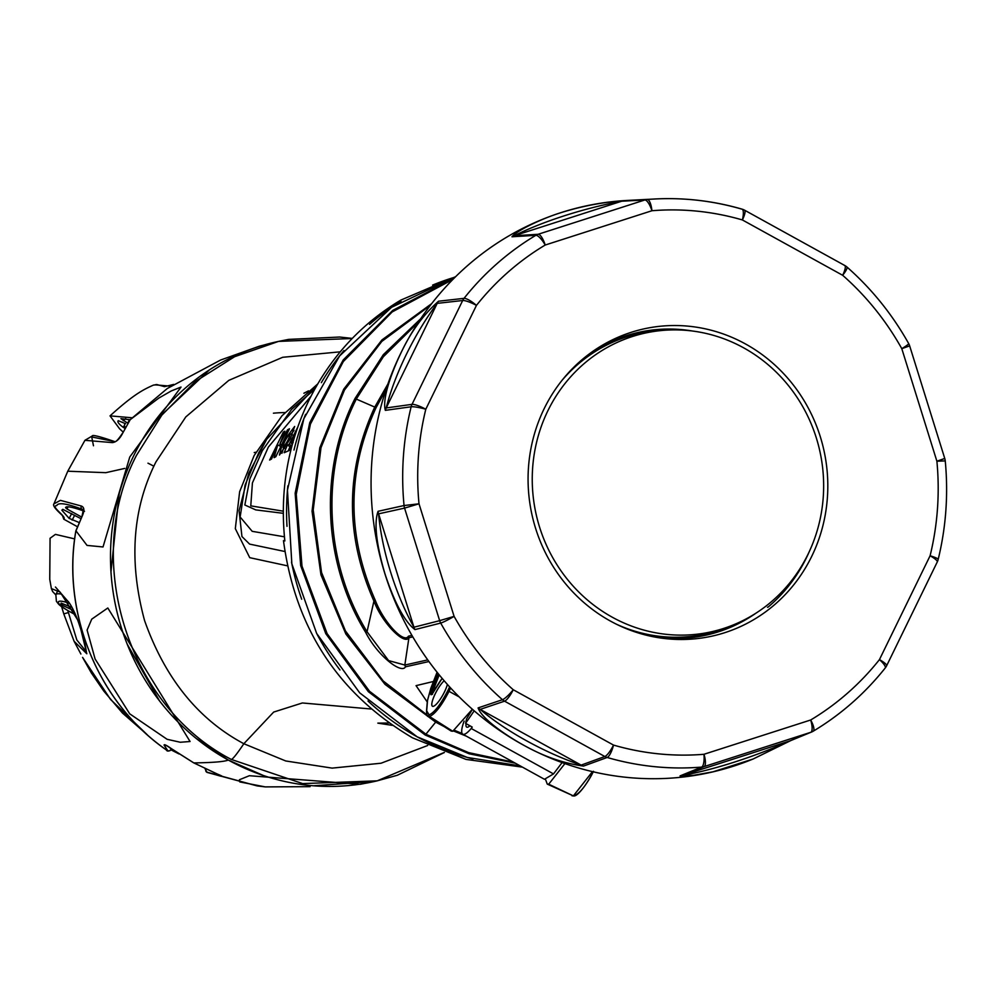 <?xml version="1.0" encoding="UTF-8"?>
<svg xmlns="http://www.w3.org/2000/svg" width="995" height="995" viewBox="0 0 995 995"><rect width="100%" height="100%" fill="white"/><g stroke="black" fill="none" stroke-linecap="round" stroke-linejoin="round"><path stroke-width="1.49" d="M522.45 767.133L466.033 759.409L412.577 737.867C338.238 693.95 295.204 628.206 283.475 540.633L284.856 540.932C279.694 491.356 287.692 444.566 308.823 400.55C329.979 357.69 360.625 324.233 400.736 300.142L455.61 276.709M321.335 382.665A249.72 237.22 -102.7 0 1 343.971 350.563M369.531 324.407A249.72 237.22 -102.7 0 1 400.985 301.236M432.601 285.105A249.72 237.22 -102.7 0 1 455.237 277.083L391.595 307.306L339.618 355.924L303.861 418.684L287.455 490.075L291.846 563.804L316.659 633.442L359.692 692.856L417.179 736.835L467.289 757.444L520.236 765.914A249.72 237.22 -102.7 0 1 513.034 765.503M473.048 758.986A249.72 237.22 -102.7 0 1 367.988 701.002M339.954 669.971A249.72 237.22 -102.7 0 1 317.106 634.3M301.684 599.226A249.72 237.22 -102.7 0 1 291.51 562.088M286.995 526.33A249.72 237.22 -102.7 0 1 287.841 485.883M293.973 450.063A249.72 237.22 -102.7 0 1 305.589 414.355M352.18 338.511L278.538 341.397L234.609 356.707L195.082 381.682L161.837 415.126L136.427 455.449C82.112 559.911 127.559 705.679 231.176 759.384L302.667 783.6L377.229 780.839L444.267 752.456M278.525 341.397L275.627 342.044A225.193 213.937 77.3 0 0 133.529 456.096A225.193 213.937 77.3 0 0 156.538 696.96A225.193 213.937 77.3 0 0 374.319 781.498L313.276 785.789M280.242 443.994L279.359 445.723M279.968 443.845L284.893 431.183L283.326 432.041L269.633 460.038L271.535 459.006L277.754 444.84L274.073 457.65L275.789 456.767L289.483 428.783L287.53 429.79L279.968 443.845L281.125 444.479M288.562 430.35L287.53 429.79M280.291 446.245L277.754 444.84M284.284 432.576L283.326 432.041M289.955 433.683C285.378 439.243 283.152 443.82 283.276 447.389C287.592 441.68 289.819 437.103 289.955 433.683L292.928 435.138M285.689 448.907L282.99 447.414L285.155 448.434M281.946 453.272L283.662 447.787M291.137 434.143L294.01 430.449M282.742 442.302L294.657 426.457L290.353 438.646L279.446 455.051L282.742 442.302L283.998 442.999M292.294 444.541L289.968 450.163L284.147 452.725L287.331 445.138L289.135 444.317L297.592 427.464M288.177 450.934L290.03 446.618L287.331 445.138M290.03 446.618L291.833 445.81M291.771 445.772L289.135 444.317M294.868 435.698L291.261 443.384L293.152 442.588M292.43 444.031L291.261 443.384M283.276 511.181L250.777 505.858L252.419 482.911L268.364 447.066L310.95 396.284M284.881 551.504L249.596 544.103L241.947 536.554L239.086 510.684L248.75 473.309L267.046 438.658M317.728 383.933L282.008 415.748L254.111 455.61L239.633 491.741L235.317 528.631L249.733 557.673L287.443 565.832M284.433 536.803L252.208 531.33L240.143 517.014L245.093 485.025L258.688 452.837L266.511 439.491L317.007 385.164M314.669 389.306L291.597 409.343L262.357 450.648L249.844 478.918L244.832 505L255.777 509.9L283.276 513.321M273.438 413.199A157.359 149.486 -102.7 0 1 284.918 412.564M385.998 389.58L376.073 407.651C346.869 470.996 346.633 535.285 375.351 600.52C383.461 621.912 403.933 644.151 408.447 636.178L411.93 635.395M444.18 680.767A15.311 3.657 -61.1 0 0 434.616 695.107A15.311 3.657 -61.1 0 0 432.464 706.263A15.311 3.657 -61.1 0 0 433.285 706.338A15.311 3.657 -61.1 0 0 440.897 698.254A15.311 3.657 -61.1 0 0 447.402 684.436M515.323 763.202L469.13 753.787L425.238 735.031L368.374 691.699L325.763 633.628L300.664 565.583L295.154 493.234L309.731 422.688L343.213 359.966L392.739 310.403L454.118 278.202M452.899 279.433L392.192 311.933L343.325 361.546L310.428 424.081L296.261 494.254L301.995 566.13L327.119 633.653L369.543 691.289L426.047 734.298L468.608 752.618L513.395 762.133M466.282 736.138L453.583 730.989M444.019 726.512L435.524 722.047L385.003 684.349L345.862 634.014L320.937 574.824L312.044 511.219L319.793 447.825L343.673 389.256L381.943 339.942L431.706 303.612M454.727 730.405L462.115 733.489M430.449 305.241L381.844 341.397L344.444 390.065L321.012 447.65L313.214 509.925L321.534 572.498L345.452 630.954L383.237 681.003L432.191 718.975M564.911 763.6L548.693 784.197L547.25 784.097L545.72 779.918M547.25 784.097L573.369 795.888L592.261 771.871M593.443 771.336C586.366 784.993 580.172 793.003 574.849 795.366M427.278 702.022L416.047 685.642L433.472 681.475M437.103 672.247L430.698 688.764L427.551 700.356L426.681 710.803L429.094 714.907C434.442 712.519 440.636 704.51 447.688 690.891L449.031 691.338C441.643 705.617 435.151 714 429.541 716.512L428.037 716.325L451.208 731.089L452.775 731.263L472.364 709.236M442.19 678.428A24.776 5.92 -61.1 0 0 433.932 691.363C431.743 694.933 430.698 695.679 430.785 693.614A1.194 0.883 13.2 0 1 432.402 693.465A23.271 5.56 -61.1 0 1 434.355 687.383L435.698 688.117M430.785 693.614A24.465 5.846 118.9 0 1 432.837 687.222L434.355 687.383L439.218 674.846M418.572 321.945L383.336 356.782L356.434 398.846C320.328 470.125 324.407 562.337 367.043 631.738L388.585 660.58L404.828 665.046L405.475 666.812C401.57 674.436 377.416 655.655 365.662 632.385C322.84 562.697 318.748 470.088 355.004 398.522L383.349 354.643L420.711 318.736M412.813 636.899L408.933 637.758C404.492 645.419 382.329 623.305 373.921 601.079C345.054 535.72 345.302 471.132 374.63 407.328L387.913 383.983M408.447 636.178L408.933 637.758L404.828 665.046L427.75 659.896M428.037 716.325L428.037 716.325C427.29 716.748 426.78 715.057 426.507 711.276A1.206 1.032 -175.2 0 0 426.644 711.835M612.248 617.198A152.981 145.332 77.3 0 0 733.638 624.785A152.981 145.332 77.3 0 0 823.549 491.617A152.981 145.332 77.3 0 0 743.638 347.827A152.981 145.332 77.3 0 0 667.458 330.079A152.981 145.332 77.3 0 0 535.086 449.242A152.981 145.332 77.3 0 0 612.248 617.198M464.13 721.139A25.124 6.007 -61.1 0 0 462.787 734.198A25.124 6.007 -61.1 0 0 471.22 728.489L472.227 727.084L465.585 723.353L474.192 710.84M471.22 728.489L553.506 773.911L544.464 779.284L462.787 734.198M562.1 762.593L553.506 773.911M469.938 725.803A17.039 4.067 118.9 0 1 466.083 723.626M465.585 723.353L466.58 718.838L472.463 709.323M385.339 410.35C381.943 398.099 392.266 371.16 400.786 353.312C410.661 332.143 423.248 314.781 438.559 301.211L464.031 298.351A12.102 2.997 38.5 0 1 476.443 305.403L425.798 409.243A273.239 259.571 77.3 0 0 419.007 503.806L404.567 508.109L378.597 513.843C381.856 550.496 395.637 594.712 413.932 627.211A12.102 11.293 75.7 0 0 414.952 629.599C401.769 619.475 391.371 593.306 384.928 573.667C379.132 554.14 372.715 526.019 378.075 511.293L404.045 505.535A285.329 271.063 -102.7 0 1 411.146 406.781L385.339 410.35A12.102 11.318 82.1 0 1 386.209 407.938L437.215 303.363C414.405 333.835 394.505 374.617 386.209 407.938L412.029 404.356L462.675 300.515L437.215 303.363A12.102 11.343 83.6 0 1 438.559 301.211M753.016 759.048A290.005 275.503 -102.7 0 1 752.867 759.11A290.005 275.503 -102.7 0 1 444.74 681.413A290.005 275.503 -102.7 0 1 400.736 353.312A290.005 275.503 -102.7 0 1 627.397 200.43L654.884 198.988A285.329 271.063 -102.7 0 1 741.735 209.112A12.102 3.346 106.2 0 1 742.071 209.149A12.102 3.346 106.2 0 1 742.382 219.945A273.239 259.571 77.3 0 0 651.924 210.741L545.21 245.031A273.239 259.571 77.3 0 0 476.443 305.403A12.102 2.438 26 0 0 462.675 300.515A12.102 11.343 83.6 0 1 464.031 298.351A285.329 271.063 -102.7 0 1 535.845 235.305A12.102 3.607 59.1 0 1 545.21 245.031A12.102 3.769 72.2 0 0 538.121 234.285L644.835 199.983L621.701 201.214C584.214 208.117 542.3 221.574 514.228 235.753L621.701 201.214A12.102 11.492 87 0 1 624.126 200.729L647.272 199.498A12.102 11.492 87 0 0 644.835 199.983A12.102 3.769 72.2 0 1 651.924 210.741A12.102 3.744 85.3 0 0 647.272 199.498A285.329 271.063 -102.7 0 1 654.884 198.988C684.373 197.47 713.44 200.853 742.071 209.149A12.102 12.102 0 0 1 744.534 210.169A12.102 2.898 118.9 0 1 742.382 219.945L842.653 275.279A12.102 2.898 118.9 0 0 844.805 265.516L744.534 210.169A12.102 2.898 118.9 0 0 744.073 210.082M790.689 740.616L753.115 759.011L713.005 771.809L693.428 775.329L680.033 775.901L701.612 767.095A285.329 271.063 -102.7 0 1 607.161 757.481L583.48 766.088C562.983 763.215 542.748 756.076 522.761 744.683C505.846 735.28 481.791 718.776 478.097 707.918L502.463 699.696A285.329 271.063 -102.7 0 1 440.685 623.069L414.952 629.599M809.345 551.454A157.508 149.623 -102.7 0 1 806.51 557.623A157.508 149.623 -102.7 0 1 768.003 607.149L767.456 607.261M544.165 408.671A157.359 149.486 -102.7 0 1 647.347 328.163A157.359 149.486 -102.7 0 1 796.858 389.717A157.359 149.486 -102.7 0 1 811.721 556.342A157.359 149.486 -102.7 0 1 716.288 635.121A157.359 149.486 -102.7 0 1 561.491 578.63A157.359 149.486 -102.7 0 1 544.165 408.671M511.965 236.773A12.102 11.442 -93.5 0 1 514.228 235.753L538.121 234.285A12.102 11.442 86.5 0 0 535.845 235.305L511.965 236.773C517.101 230.293 542.947 218.154 561.093 212.619C582.386 206.015 603.405 202.047 624.126 200.729M378.075 511.293A12.102 11.281 -102.5 0 0 378.597 513.843L413.932 627.211L439.653 620.669A12.102 11.293 75.7 0 0 440.685 623.069A12.102 1.132 150.8 0 0 454.093 616.365L439.653 620.669L404.567 508.109A12.102 11.281 77.5 0 1 404.045 505.535L419.007 503.806L454.093 616.365A273.239 259.571 77.3 0 0 513.246 689.734L613.517 745.081A273.239 259.571 77.3 0 0 703.962 754.285L810.676 719.994A12.102 3.769 72.2 0 1 810.776 732.308A12.102 11.53 67.6 0 0 811.597 732.009L790.751 740.591A12.102 11.53 67.6 0 1 789.93 740.889L810.776 732.308L704.062 766.61L682.458 775.416C713.253 770.03 755.168 756.573 789.93 740.889L682.458 775.416A12.102 11.48 -112.2 0 1 680.033 775.901M583.48 766.088A12.102 11.38 70 0 1 581.155 765.118L604.823 756.511L504.552 701.164L480.175 709.385C505.647 731.176 545.024 752.916 581.155 765.118L480.175 709.385A12.102 11.343 -108.6 0 1 478.097 707.918M153.417 466.008A25.534 5.137 -154 0 0 147.981 463.185M221.263 775.739L217.246 774.023A2.425 0.634 -68.2 0 0 217.308 774.035C222.557 776.162 223.477 776.821 220.082 776.013L206.637 772.07A2.425 1.704 107.5 0 1 205.965 769.135M217.246 774.023L193.838 762.916L217.308 774.035M171.662 748.825L193.838 762.916C213.117 762.63 224.596 761.672 228.278 760.043L196.077 738.34M170.941 749.82L171.14 749.471A2.425 2.288 -35.3 0 1 167.682 750.566L164.113 745.118C164.063 744.024 166.625 745.292 171.774 748.912M68.145 506.841L66.951 508.955L65.57 507.674C65.956 505.771 72.274 506.965 84.538 511.268M66.951 508.955L81.652 517.064M79.326 522.586L69.153 518.395L71.665 513.557M80.968 518.693L62.809 509.328L61.852 510.186L69.153 518.395M62.76 515.783L62.685 516.318C66.342 518.208 50.969 506.679 53.954 503.843L60.446 500.361L81.366 506.032A2.425 1.741 103.7 0 0 81.839 509.129C66.541 503.445 58.17 502.264 56.752 505.572C49.837 506.107 67.274 517.064 63.767 519.179L62.648 515.995M81.864 516.915L83.344 509.751L81.839 509.129L83.356 509.975M166.264 749.844L166.302 749.907C98.505 703.166 61.329 613.069 75.869 530.795L81.988 516.616L75.981 530.857L87.038 545.409L103.02 546.964L129.773 457.003L181.028 387.055L171.227 390.96L158.79 398.099L130.233 419.641L122.721 433.111C119.674 439.056 116.204 442.215 112.311 442.601L84.936 440.312L92.324 435.934C92.398 434.628 99.724 436.457 114.276 441.444L114.276 441.444A2.425 1.741 103.7 0 0 112.311 442.601M81.366 506.032C84.463 507.276 84.662 510.808 81.988 516.616M114.748 441.656A2.425 1.741 103.7 0 0 114.276 441.444C115.246 442.775 117.995 440.026 122.534 433.186L122.721 433.111M93.468 445.772L91.727 436.954L113.803 441.419M122.572 433.385L130.233 419.641M124.736 468.421L105.818 472.675L67.772 471.207L53.954 503.843M159.548 700.94L127.173 644.101M110.967 571.789L119.176 493.769M374.555 781.448L377.229 780.839M263.488 775.553L228.278 760.043M154.213 421.93L209.447 369.866M274.359 342.33L275.913 341.981M130.009 419.84L167.322 388.485L220.579 360.041L259.285 346.223L275.665 342.044M63.767 519.179L77.548 526.79M75.981 530.857L75.918 530.733C61.541 613.082 98.132 702.657 166.364 749.919L166.302 749.907C167.036 751.499 168.665 751.436 171.19 749.72L171.637 748.837M169.859 747.606L171.14 749.471L171.513 748.75M167.682 750.566L166.364 749.919M91.727 619.164L87.1 630.071L95.097 658.976L129.723 713.838L167.11 739.297L180.306 742.258L190.07 741.511L107.821 607.982L91.727 619.164M206.637 772.07L257.108 785.901L207.072 772.406A2.425 0.634 112.5 0 1 207.072 772.406A2.425 0.634 112.5 0 1 207.022 772.381M374.307 781.498L360.153 784.309L249.359 775.714L239.422 779.744L239.807 781.933L265.242 786.896L310.092 786.659M257.108 785.901L265.242 786.896M170.916 386.184L155.183 384.854A3.632 3.52 -71.7 0 1 157.62 384.754L153.516 385.077C142.658 389.816 132.907 395.139 110.035 415.873L131.962 417.763M155.183 384.854L153.516 385.077M123.156 432.079L119.587 428.795L110.035 415.873M128.119 423.173A37.822 7.612 -154 0 0 127.733 423.186L120.942 418.659L130.084 419.741M127.733 423.186L129.512 419.567M125.706 418.497L123.231 420.711M125.121 428.546L123.057 427.228C118.666 423.907 117.062 421.731 118.256 420.686L125.519 423.683A37.822 7.612 -154 0 0 124.636 424.529A37.822 7.612 -154 0 0 125.519 427.838M123.057 427.228L124.474 425.462M55.77 594.836L52.635 591.552L51.379 588.592L60.185 592.149L79.065 622.111L86.814 653.765L74.078 641.253L63.779 613.89L74.078 641.24M67.847 610.694L76.826 639.972L86.254 651.638M82.61 657.446L110.582 699.485L146.638 734.173M74.687 538.904L55.422 534.377L50.073 538.27L49.75 579.301L51.392 588.592M171.103 749.869L178.901 753.887M62.71 603.778L61.727 604.972L71.951 609.786L73.705 613.84L74.824 612.97M69.563 606.664L68.854 608.119M70.881 605.383L71.105 607.174L61.118 603.082A16.654 3.346 -154 0 0 61.727 604.972M72.672 608.492L71.951 609.786M340.253 351.82L282.679 357.292L228.813 380.364L185.816 416.905L155.979 461.842C132.41 508.569 128.604 561.478 144.573 620.569C165.008 678.229 198.104 719.285 243.85 743.725L285.714 760.964L332.143 768.115L381.048 763.227L427.651 745.516M231.176 759.384C232.333 759.732 236.561 754.521 243.85 743.725L273.662 712.072L302.368 702.967L371.135 709.012M433.932 691.363L431.768 694.261L432.452 694.311M436.332 721.325L425.238 735.031M548.693 784.197L573.369 795.888A1.206 1.144 77.3 0 0 574.09 795.975L574.09 795.975C578.543 796.025 589.276 780.49 593.493 771.299M432.837 687.222L438.148 673.54M428.944 661.538L405.475 666.812M375.351 600.52L373.921 601.079L367.043 631.738L365.662 632.385M447.688 690.891L449.628 686.898M430.698 688.764L427.377 700.828A1.206 1.032 -175.2 0 0 427.477 701.313M427.551 700.356A1.206 1.032 -175.2 0 0 427.377 700.828L426.507 711.276A1.206 1.032 -175.2 0 1 426.681 710.803M429.094 714.907A1.206 1.144 77.3 0 0 429.541 716.512L452.775 731.263M450.648 688.018L449.031 691.338L459.242 696.948M431.805 690.082L433.123 690.878M376.073 407.651L355.004 398.522M756.1 613.082A155.108 147.359 -102.7 0 1 654.387 636.962M616.738 624.362A153.902 146.203 77.3 0 0 728.614 626.85L733.638 624.785M667.458 330.079L662.023 330.365A153.902 146.203 77.3 0 0 561.951 380.451M590.595 352.964A155.108 147.359 -102.7 0 1 692.769 331.061M944.752 458.446L936.892 461.22L945.25 460.896A12.102 12.102 0 0 0 944.752 458.446L909.666 345.887L901.793 348.66A273.239 259.571 77.3 0 0 842.653 275.279A12.102 2.301 131.3 0 0 846.956 267.021A12.102 12.102 0 0 0 844.805 265.516A12.102 2.898 118.9 0 0 844.345 265.429M945.25 460.896C948.409 494.316 946.046 527.176 938.161 559.501A12.102 1.754 -166.2 0 0 930.089 555.782A273.239 259.571 77.3 0 0 936.892 461.22L901.793 348.66A12.102 1.132 150.8 0 0 908.684 343.586C892.316 314.383 871.732 288.873 846.956 267.021M885.227 667.981C864.866 693.54 840.85 714.621 813.201 731.213A12.102 3.607 59.1 0 1 813.052 731.288A12.102 11.53 67.6 0 1 811.597 732.009A12.102 12.102 0 0 0 813.201 731.213A12.102 3.607 59.1 0 0 810.676 719.994A273.239 259.571 77.3 0 0 879.443 659.623A12.102 2.997 38.5 0 1 885.227 667.981A12.102 12.102 0 0 0 886.632 665.767A12.102 2.438 -154 0 0 879.443 659.623L930.089 555.782A12.102 2.438 26 0 1 937.278 561.926A12.102 12.102 0 0 0 938.161 559.501M703.962 754.285A12.102 3.769 72.2 0 1 704.062 766.61A12.102 11.48 67.8 0 1 701.612 767.095A12.102 3.744 85.3 0 0 703.962 754.285M613.517 745.081A12.102 3.346 106.2 0 1 607.161 757.481A12.102 11.38 70 0 1 604.823 756.511A12.102 2.898 118.9 0 0 613.517 745.081M513.246 689.734A12.102 2.898 118.9 0 1 504.552 701.164A12.102 11.343 71.4 0 1 502.463 699.696A12.102 2.301 131.3 0 0 513.246 689.734M412.029 404.356A12.102 11.318 82.1 0 0 411.146 406.781A12.102 1.754 -166.2 0 1 425.798 409.243A12.102 2.438 -154 0 0 412.029 404.356M219.198 774.831A2.425 1.692 105.1 0 0 220.082 776.013M166.153 745.379A2.425 2.276 149.4 0 1 164.113 745.118M74.687 515.223L72.162 520.099M55.446 587.025L67.871 601.229C67.946 600.905 72.996 606.962 78.431 622.136L79.065 622.111M68.294 612.597L63.779 613.89L61.59 606.589M173.317 750.043L171.264 749.558M69.55 603.393A19.614 3.943 -154 0 0 58.444 602.821A19.614 3.943 -154 0 0 73.568 613.641M73.705 613.84C56.889 604.562 59.227 604.438 56.404 601.39L55.844 594.674A25.062 5.037 26 0 1 61.093 594.052M303.885 393.249L308.512 390.873M352.28 338.412L339.768 337.031L288.625 339.394L278.252 341.459M376.968 780.901L397.291 775.267L444.404 752.506M388.983 723.017L377.826 723.129L392.366 725.38M442.153 678.391L433.895 691.363M574.09 795.975L572.025 795.801M437.079 672.197L430.599 688.888M909.666 345.887A12.102 12.102 0 0 0 908.684 343.586M886.632 665.767L937.278 561.926M753.115 759.011L791.013 740.467M255.951 452.228L254.235 452.563M205.007 768.675L207.072 772.406M193.764 762.904L165.655 745.068M84.936 440.325L67.772 471.207M167.322 388.485L129.972 419.865M173.715 384.418L164.523 386.657L157.62 384.754M125.146 423.484L124.636 424.529M147.185 734.671L122.534 713.116L103.816 691.115L91.304 672.856L82.585 657.396M78.431 622.136C82.908 635.32 85.52 645.058 86.242 651.327L86.366 651.439M74.078 641.253L80.881 654.026M179.025 753.961L171.09 749.894M55.844 594.674L57.872 590.52"/></g></svg>
